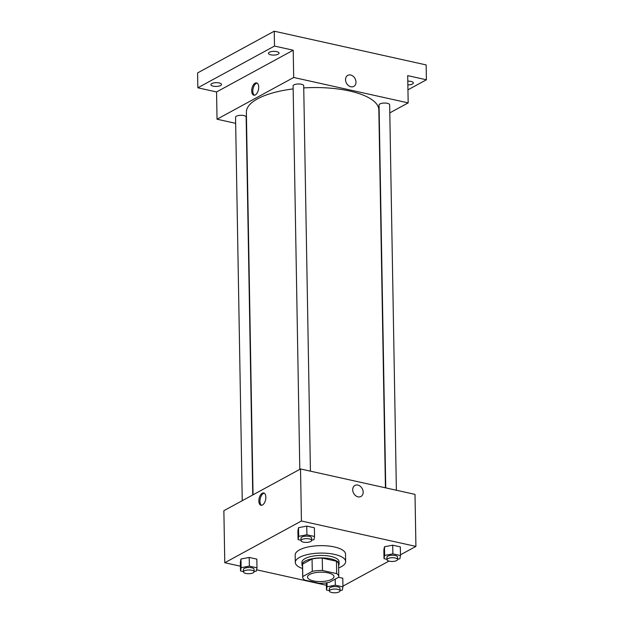 <?xml version="1.0" encoding="UTF-8"?>
<svg xmlns="http://www.w3.org/2000/svg" width="624" height="624" viewBox="0 0 624 624"><rect width="100%" height="100%" fill="white"/><g stroke="black" fill="none" stroke-linecap="round" stroke-linejoin="round"><path stroke-width="0.94" d="M309.73 574.423A13.252 4.696 -1 0 1 324.55 572.317A13.252 4.696 -1 0 1 333.98 576.638A13.252 4.696 -1 0 1 320.822 581.56A13.252 4.696 -1 0 1 307.492 577.099A13.252 4.696 -1 0 1 309.73 574.423M304.793 580.109L318.997 583.261A18.049 6.396 -1 0 0 329.191 582.387L338.699 577.216A18.049 6.396 -1 0 0 338.785 576.553A18.049 6.396 -1 0 0 336.679 573.628L322.483 570.476A18.049 6.396 -1 0 0 312.281 571.35L302.773 576.529A18.049 6.396 -1 0 0 302.687 577.184A18.049 6.396 -1 0 0 304.793 580.109M336.679 573.628L336.469 561.241L322.265 558.09L322.483 570.476M312.281 571.35L312.062 558.964L302.554 564.135L302.773 576.529M312.062 558.964A18.049 6.396 -1 0 1 322.265 558.09M336.469 561.241A18.049 6.396 -1 0 1 338.567 564.166L338.785 576.553M302.687 577.184L302.468 564.798A18.049 6.396 -1 0 1 302.554 564.135M338.598 565.679A18.548 6.568 179 0 0 339.066 564.158A18.548 6.568 179 0 0 330.837 558.862A18.548 6.568 179 0 0 311.735 558.831A18.548 6.568 179 0 0 301.977 564.806A18.548 6.568 179 0 0 302.5 566.311M301.977 564.806L301.93 562.325A18.548 6.568 -1 0 1 305.066 558.581A18.548 6.568 -1 0 1 330.798 556.39A18.548 6.568 -1 0 1 339.027 561.678L339.066 564.158M302.539 568.534A25.171 8.915 -1 0 1 295.308 562.442A25.171 8.915 -1 0 1 299.559 557.365A25.171 8.915 -1 0 1 327.717 553.355A25.171 8.915 -1 0 1 345.649 561.561A25.171 8.915 -1 0 1 338.637 567.902M295.308 562.442L295.175 555.009A25.171 8.915 -1 0 1 299.434 549.931A25.171 8.915 -1 0 1 327.592 545.922A25.171 8.915 -1 0 1 345.517 554.128L345.649 561.561M397.589 559.244L399.875 558.808L400.483 555.555L400.335 546.881L392.707 545.189L384.47 546.749L383.861 550.001L384.017 558.675L386.989 559.338M342.787 578.214L338.582 577.278L342.787 578.214L342.935 586.888L335.306 585.195L327.07 586.755L326.461 590.008L329.441 590.663M342.919 586.147L388.939 561.101M400.475 554.814L415.919 546.413L301.431 521.001L224.78 562.731L240.427 566.202M256.612 569.798L326.383 585.281M311.633 540.166L313.927 539.729L314.535 536.476L314.379 527.803L306.758 526.11L298.522 527.678L297.913 530.93L298.061 539.604L301.033 540.259M254.085 571.498L256.37 571.061L256.987 567.809L256.831 559.135L249.202 557.443L240.965 559.003L240.357 562.255L240.513 570.929L243.485 571.592M415.919 546.413L415.007 494.38L300.526 468.967L301.431 521.001M352.7 489.801A6.295 4.867 -118.6 0 1 354.923 485.433A6.295 4.867 -118.6 0 1 362.209 488.631A6.295 4.867 -118.6 0 1 360.937 496.493A6.295 4.867 -118.6 0 1 355.563 495.612A6.295 4.867 -118.6 0 1 352.7 489.801M300.526 468.967L223.868 510.697L224.78 562.731M262.259 493.241A6.295 3.307 102.5 0 1 263.726 492.976A6.295 3.307 102.5 0 1 265.582 499.84A6.295 3.307 102.5 0 1 260.996 505.268A6.295 3.307 102.5 0 1 258.913 499.73A6.295 3.307 102.5 0 1 262.259 493.241M261.573 505.3A6.295 3.307 102.5 0 1 260.091 499.442A6.295 3.307 102.5 0 1 263.367 493.483A6.295 3.307 102.5 0 1 264.256 493.194M354.916 485.433A6.295 4.867 -118.6 0 1 362.209 488.631A6.295 4.867 -118.6 0 1 360.937 496.493M253.048 494.816L246.371 112.203A66.245 23.462 -1 0 1 257.564 98.826A66.245 23.462 -1 0 1 293.155 88.912M303.74 87.922A66.245 23.462 -1 0 1 378.846 109.886L385.437 487.812M252.751 494.972L246.152 117.078A5.296 1.88 179 0 0 240.825 115.292A5.296 1.88 179 0 0 235.552 117.265L242.245 500.69M385.741 487.882L379.057 105.011A5.296 1.88 -1 0 1 379.954 103.943A5.296 1.88 -1 0 1 385.882 103.1A5.296 1.88 -1 0 1 389.657 104.824L396.38 490.246M299.801 469.365L293.108 85.933A5.296 1.88 -1 0 1 294.005 84.864A5.296 1.88 -1 0 1 299.933 84.022A5.296 1.88 -1 0 1 303.701 85.753L310.432 471.167M389.797 112.889L408.174 102.882L293.693 77.477L217.035 119.207L235.661 123.341M293.693 77.477L293.218 50.216L274.498 46.067L274.24 31.2L426.153 64.919L426.41 79.786L407.698 75.629L408.174 102.882M345.54 79.732A6.295 4.867 -118.6 0 1 347.763 75.364A6.295 4.867 -118.6 0 1 355.048 78.562A6.295 4.867 -118.6 0 1 353.777 86.416A6.295 4.867 -118.6 0 1 348.41 85.543A6.295 4.867 -118.6 0 1 345.54 79.732M274.24 31.2L197.59 72.93L197.847 87.797L216.559 91.946L217.035 119.207M293.218 50.216L216.559 91.946M255.099 83.164A6.295 3.307 102.5 0 1 256.565 82.906A6.295 3.307 102.5 0 1 258.43 89.762A6.295 3.307 102.5 0 1 253.835 95.191A6.295 3.307 102.5 0 1 251.761 89.661A6.295 3.307 102.5 0 1 255.099 83.164M254.413 95.222A6.295 3.307 102.5 0 1 252.938 89.372A6.295 3.307 102.5 0 1 256.207 83.413A6.295 3.307 102.5 0 1 257.096 83.117M347.763 75.364A6.295 4.867 -118.6 0 1 355.048 78.562A6.295 4.867 -118.6 0 1 353.777 86.416M407.8 81.159A5.296 1.88 -1 0 1 413.353 82.937A5.296 1.88 -1 0 1 407.862 84.911M407.948 89.833L426.41 79.786M270.808 54.826A5.296 1.88 -1 0 1 268.453 53.313A5.296 1.88 -1 0 1 273.725 51.347A5.296 1.88 -1 0 1 279.053 53.126A5.296 1.88 -1 0 1 276.268 54.834A5.296 1.88 -1 0 1 270.808 54.826M213.26 86.159A5.296 1.88 -1 0 1 210.904 84.646A5.296 1.88 -1 0 1 216.169 82.672A5.296 1.88 -1 0 1 221.504 84.458A5.296 1.88 -1 0 1 218.712 86.167A5.296 1.88 -1 0 1 213.26 86.159M274.498 46.067L197.847 87.797M256.987 567.809L249.358 566.116L241.121 567.676L240.513 570.929M243.493 571.935L243.446 569.462A5.296 1.88 -1 0 1 244.343 568.394A5.296 1.88 -1 0 1 250.271 567.544A5.296 1.88 -1 0 1 254.046 569.275L254.093 571.756A5.296 1.88 -1 0 1 248.82 573.721A5.296 1.88 -1 0 1 243.493 571.935A5.296 1.88 -1 0 1 244.39 570.866A5.296 1.88 -1 0 1 250.318 570.024A5.296 1.88 -1 0 1 254.093 571.756M256.831 559.135L249.202 557.443L249.358 566.116M249.202 557.443L240.965 559.003L241.121 567.676M240.965 559.003L240.357 562.255M340.033 590.569L342.326 590.14L342.935 586.888M329.441 591.014L329.402 588.541A5.296 1.88 -1 0 1 330.299 587.465A5.296 1.88 -1 0 1 336.227 586.622A5.296 1.88 -1 0 1 340.002 588.354L340.041 590.834A5.296 1.88 -1 0 1 334.776 592.8A5.296 1.88 -1 0 1 329.441 591.014A5.296 1.88 -1 0 1 330.338 589.945A5.296 1.88 -1 0 1 336.266 589.103A5.296 1.88 -1 0 1 340.041 590.834M335.205 579.119L335.306 585.195M326.999 582.769L327.07 586.755M326.336 582.863L326.461 590.008M314.535 536.476L306.907 534.784L298.67 536.344L298.061 539.604M301.041 540.61L301.002 538.13A5.296 1.88 -1 0 1 301.891 537.061A5.296 1.88 -1 0 1 307.819 536.219A5.296 1.88 -1 0 1 311.594 537.95L311.641 540.423A5.296 1.88 -1 0 1 306.376 542.396A5.296 1.88 -1 0 1 301.041 540.61A5.296 1.88 -1 0 1 301.938 539.542A5.296 1.88 -1 0 1 307.866 538.699A5.296 1.88 -1 0 1 311.641 540.423M314.379 527.803L306.758 526.11L306.907 534.784M306.758 526.11L298.522 527.678L298.67 536.344M298.522 527.678L297.913 530.93M400.483 555.555L392.863 553.862L384.626 555.422L384.017 558.675M386.997 559.689L386.95 557.209A5.296 1.88 -1 0 1 387.847 556.14A5.296 1.88 -1 0 1 393.775 555.298A5.296 1.88 -1 0 1 397.55 557.021L397.589 559.502A5.296 1.88 -1 0 1 392.324 561.467A5.296 1.88 -1 0 1 386.997 559.689A5.296 1.88 -1 0 1 387.886 558.62A5.296 1.88 -1 0 1 393.822 557.77A5.296 1.88 -1 0 1 397.589 559.502M400.335 546.881L392.707 545.189L392.863 553.862M392.707 545.189L384.47 546.749L384.626 555.422M384.47 546.749L383.861 550.001"/></g></svg>
